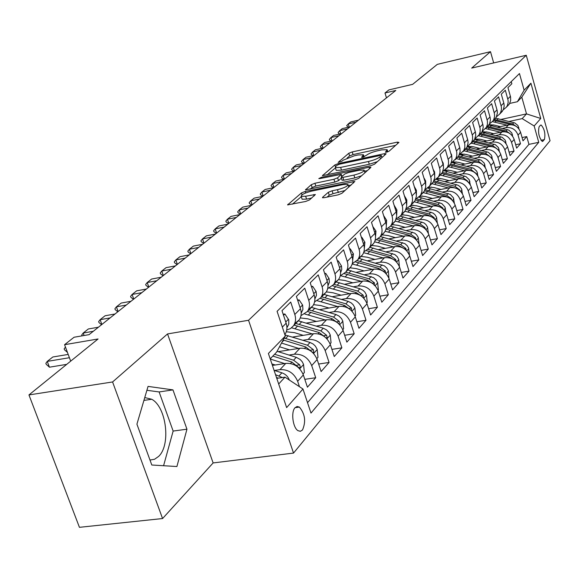 <?xml version="1.0" encoding="UTF-8"?>
<svg xmlns="http://www.w3.org/2000/svg" width="579" height="579" viewBox="0 0 579 579"><rect width="100%" height="100%" fill="white"/><g stroke="black" fill="none" stroke-linecap="round" stroke-linejoin="round"><path stroke-width="0.87" d="M386.642 152.161L389.117 151.177L398.96 142.391L397.324 142.13L352.235 151.922L348.79 153.269L338.15 162.373L341.755 161.353L343.13 160.195L354.319 155.787L358.083 154.977L363.438 154.745L361.607 157.329L362.787 157.278L366.594 155.15C368.953 153.421 372.695 151.944 377.798 150.721L381.619 149.896L387.17 149.672L385.419 152.205L386.642 152.161M149.99 460.037L154.521 459.277L158.603 456.433C171.066 445.019 166.412 406.914 151.72 399.264L144.764 397.556M302.491 429.987C306.11 421.584 305.075 413.949 299.394 407.08L297.085 406.487L295.015 407.725C290.824 411.93 292.822 427.628 297.946 430.646L300.349 431.304L302.491 429.987M322.641 197.251L322.503 197.728L324.233 197.678L338.085 194.855L341.95 193.299L354.84 181.466L305.176 191.461L301.427 192.952L287.625 204.872L305.64 201.478L309.49 199.936L315.389 194.522L305.64 196.238L301.21 196.382C301.087 194.747 304.583 192.988 311.69 191.106L343.275 184.563L347.972 184.426C348.066 186.069 344.563 187.82 337.463 189.68L332.114 190.781L328.3 192.308L322.641 197.251L322.821 197.815M493.677 62.923L490.485 51.676L437.311 64.37L412.646 84.339L388.914 89.897L384.984 92.987L395.79 90.462L89.079 334.648L74.061 337.246L64.573 344.7L70.689 361.144M112.587 381.959L162.569 518.545L213.13 462.932L167.541 333.931L112.587 381.959L28.95 394.929L98.068 338.976L64.573 344.7M167.541 333.931L248.55 320.274L526.26 55.266L550.05 140.733L293.531 453.082L248.55 320.274M490.485 51.676L471.704 68.09L526.26 55.266M370.864 165.681L374.497 164.233L385.961 153.992L386.077 153.63L384.326 153.703L338.404 163.546L334.872 164.935L322.445 175.64L370.864 165.681M370.755 167.577L358.662 178.375L354.92 179.874L305.495 189.869L311.249 184.723L314.933 183.261L333.945 179.273L337.629 177.811L341.292 174.359L319.948 178.556L318.805 178.6L321.446 177.297L369.105 167.244L370.871 167.179L370.755 167.577M162.569 518.545L79.432 527.324L28.95 394.929M274.468 370.466L279.968 369.634C288.197 369.264 294.089 373.144 297.649 381.279L303.345 374.924L307.427 387.199L315.714 377.732L304.807 379.325M289.015 355.05L294.364 354.218C302.455 353.82 308.231 357.612 311.697 365.588L317.154 359.494L321.121 371.552L329.067 362.468L318.653 364.039M302.962 340.271L308.166 339.446C316.12 339.019 321.786 342.717 325.166 350.548L330.399 344.708L334.257 356.541L341.878 347.827L331.919 349.369M316.337 326.093L321.403 325.268C329.227 324.819 334.785 328.431 338.085 336.117L343.108 330.508L346.864 342.138L354.182 333.772L344.65 335.284M329.183 312.479L334.119 311.654C341.813 311.184 347.27 314.715 350.49 322.264L355.311 316.879L358.973 328.3L366.008 320.259L356.867 321.743M341.523 299.394L346.336 298.569C353.907 298.076 359.262 301.536 362.411 308.954L367.043 303.772L370.611 314.998L377.378 307.261L368.613 308.716M353.393 286.808L358.083 285.99C365.537 285.476 370.799 288.863 373.868 296.151L378.333 291.165L381.807 302.202L388.328 294.754L379.911 296.18M364.813 274.692L369.395 273.881C376.726 273.353 381.901 276.668 384.905 283.826L389.197 279.027L392.591 289.884L398.866 282.711L390.782 284.108M375.807 263.025L380.287 262.215C387.51 261.672 392.591 264.921 395.522 271.964L399.669 267.339L402.977 278.014L409.027 271.102L401.254 272.463M386.41 251.778L390.789 250.975C397.896 250.417 402.89 253.602 405.763 260.521L409.758 256.063L412.993 266.572L418.827 259.906L411.351 261.238M396.637 240.929L400.914 240.133C407.92 239.561 412.827 242.688 415.642 249.498L419.493 245.192L422.648 255.534L428.286 249.093L421.085 250.403M406.501 230.456L410.685 229.668C417.589 229.089 422.417 232.15 425.167 238.852L428.887 234.698L431.977 244.874L437.42 238.657L430.479 239.938M416.026 220.346L420.122 219.564C426.926 218.978 431.673 221.974 434.373 228.575L437.963 224.558L440.981 234.582L446.243 228.575L439.548 229.827M425.232 210.575L429.234 209.801C435.944 209.2 440.619 212.153 443.261 218.645L446.735 214.766L449.688 224.638L454.776 218.826L448.32 220.049M434.127 201.13L438.05 200.363C444.665 199.755 449.268 202.65 451.859 209.041L455.217 205.292L458.112 215.012L463.026 209.395L456.795 210.59M442.732 191.989L446.583 191.229C453.104 190.614 457.634 193.458 460.175 199.755L463.424 196.122L466.254 205.704L471.016 200.262L464.995 201.434M451.063 183.145L454.833 182.392C461.268 181.77 465.726 184.563 468.223 190.766L471.371 187.249L474.143 196.694L478.753 191.425L472.934 192.568M459.133 174.583L462.831 173.83C469.171 173.208 473.564 175.951 476.018 182.059L479.065 178.658L481.779 187.965L486.251 182.855L480.621 183.977M466.949 166.282L470.575 165.536C476.828 164.906 481.163 167.606 483.566 173.628L486.519 170.327L489.183 179.504L493.518 174.554L488.068 175.647M474.519 158.233L478.08 157.495C484.254 156.866 488.524 159.514 490.883 165.456L493.749 162.258L496.362 171.304L500.567 166.499L495.284 167.57M481.866 150.431L485.361 149.7C491.455 149.064 495.66 151.669 497.983 157.524L500.763 154.419L503.325 163.35L507.399 158.689L502.29 159.739M488.994 142.861L492.425 142.137C498.439 141.493 502.586 144.062 504.866 149.838L507.566 146.82L510.077 155.628L514.036 151.105L509.079 152.132M495.914 135.508L499.286 134.791C505.221 134.147 509.31 136.673 511.554 142.369L514.174 139.445L516.642 148.13L520.485 143.737L518.046 135.117C515.838 129.501 511.807 127.018 505.945 127.662L502.63 128.372M515.679 144.743L520.485 143.737M511.243 81.61L511.85 83.76L507.949 87.61L510.569 96.917L510.649 100.623L509.346 104.003L507.378 106.167M503.289 109.8L506.379 107.187L507.313 105.631L508.123 102.686L508.065 100.196L505.315 90.208L501.305 94.174L503.962 103.612L504.186 106.123L503.325 109.713L500.748 112.97M496.514 116.719L499.691 114.056L500.632 112.478L501.45 109.496L501.385 106.97L498.584 96.852L494.452 100.934L497.166 110.502L497.397 113.05L496.254 117.233L493.923 119.976M489.537 123.848L492.809 121.127L493.757 119.527L494.582 116.509L494.509 113.954L491.658 103.692L487.395 107.897L490.167 117.595L490.399 120.179L489.53 123.863L486.896 127.199M482.35 131.187L486.389 127.358L487.417 124.376L487.424 121.141L484.514 110.741L480.129 115.076L482.944 124.912L483.19 127.532L482.025 131.824L478.905 135.16M474.932 138.757L479.079 134.856L480.114 131.831L480.121 128.56L477.154 118.007L472.623 122.48L475.504 132.461L475.757 135.11L474.585 139.467L471.386 142.861M467.289 146.559L471.545 142.586L472.587 139.525L472.587 136.203L469.562 125.505L464.886 130.116L467.825 140.241L468.085 142.933L466.906 147.341L463.634 150.801M459.393 154.615L463.765 150.562L464.821 147.464L464.814 144.099L461.724 133.235L456.903 137.997L459.9 148.275L460.131 151.676L458.648 156.033L455.63 159.001M451.244 162.931L455.738 158.798L456.802 155.657L456.788 152.241L453.639 141.225L448.653 146.14L451.714 156.569L451.996 159.334L450.802 163.864L447.364 167.461M442.826 171.514L447.451 167.302L448.522 164.118L448.501 160.658L445.28 149.469L440.134 154.55L443.261 165.138L443.55 167.946L442.349 172.542L438.824 176.211M434.12 180.387L438.165 177.232L438.882 176.096L439.968 172.86L439.939 169.35L436.646 157.995L431.319 163.249L434.518 173.997L434.778 177.558L433.266 182.095L429.987 185.251M425.124 189.565L429.3 186.329L430.031 185.179L431.116 181.907L431.08 178.339L427.715 166.81L422.207 172.245L425.471 183.159L425.746 186.771L424.219 191.374L420.853 194.602M415.802 199.053L420.13 195.753L420.868 194.58L421.961 191.258L421.917 187.647L418.472 175.929L412.776 181.553L416.113 192.648L416.402 196.317L414.861 200.985L411.401 204.278M406.161 208.874L410.634 205.494L411.38 204.315L412.487 200.949L412.429 197.273L408.904 185.374L403.006 191.2L406.422 202.469L406.719 206.196L405.17 210.93L401.609 214.295M396.166 219.05L400.798 215.591L401.551 214.396L402.673 210.98L402.608 207.246L398.996 195.152L392.88 201.195L396.376 212.652L396.695 216.43L395.131 221.236L391.455 224.681M385.802 229.595L390.608 226.056C392.634 223.139 393.112 219.81 392.048 216.068L388.726 205.292L382.379 211.559L385.752 222.437C386.83 226.223 386.352 229.581 384.311 232.519L380.931 235.443M375.047 240.524L380.041 236.912C382.089 233.952 382.567 230.572 381.474 226.765L378.073 215.808L371.486 222.314L374.939 233.38C376.046 237.224 375.568 240.632 373.506 243.614L370.01 246.611M363.88 251.872L369.069 248.174C371.146 245.17 371.624 241.74 370.502 237.868L367.014 226.729L360.174 233.482L363.713 244.736C364.85 248.644 364.379 252.111 362.288 255.136L358.669 258.205M352.278 263.655L357.684 259.862C359.776 256.823 360.254 253.341 359.103 249.404L355.52 238.07L348.413 245.083L352.054 256.54C353.219 260.514 352.749 264.038 350.635 267.1L346.879 270.255M340.22 275.894L345.844 272.021C347.965 268.938 348.435 265.392 347.255 261.39L343.586 249.853L336.189 257.148L339.924 268.808C341.125 272.861 340.655 276.436 338.52 279.541L334.619 282.776M327.663 288.624L333.533 284.658C335.682 281.532 336.146 277.934 334.937 273.86L331.159 262.113L323.466 269.713L327.301 281.582C328.532 285.7 328.069 289.341 325.905 292.489L321.859 295.811M314.585 301.869L320.715 297.816C322.894 294.646 323.357 290.984 322.105 286.837L318.233 274.88L310.214 282.791L314.158 294.885C315.425 299.082 314.962 302.774 312.776 305.973L308.564 309.381M300.957 315.664L307.369 311.524C309.57 308.31 310.026 304.583 308.745 300.356L304.757 288.176L296.397 296.426L300.45 308.752C301.76 313.022 301.304 316.785 299.09 320.028L294.711 323.523M286.735 330.044L290.535 328.554L293.452 325.818C295.674 322.554 296.13 318.768 294.805 314.462L290.709 302.05L281.98 310.662L286.156 323.212C287.495 327.54 287.054 331.347 284.846 334.633M303.345 374.924C299.821 366.854 293.973 363.011 285.802 363.388L272.412 365.429M317.154 359.494C313.717 351.576 307.985 347.827 299.958 348.24L278.144 351.648M330.399 344.708C327.048 336.935 321.425 333.265 313.529 333.707L292.583 337.065M343.108 330.508C339.837 322.879 334.322 319.297 326.549 319.76L306.421 323.068M355.311 316.879C352.126 309.381 346.705 305.878 339.062 306.356L319.695 309.613M367.043 303.772C363.93 296.412 358.611 292.981 351.091 293.481L332.433 296.68M378.333 291.165C375.286 283.927 370.068 280.576 362.664 281.09L344.679 284.238M389.197 279.027C386.222 271.92 381.091 268.627 373.802 269.163L356.454 272.253M399.669 267.339C396.753 260.347 391.708 257.119 384.536 257.669L367.788 260.702M409.758 256.063C406.907 249.187 401.949 246.032 394.878 246.589L378.702 249.571M419.493 245.192C416.706 238.425 411.828 235.327 404.859 235.906L389.218 238.823M372.413 245.431L371.595 245.583M428.887 234.698C426.158 228.039 421.36 224.999 414.499 225.586L399.365 228.452M383.269 234.835L381.785 235.117M437.963 224.558C435.292 218.008 430.566 215.026 423.806 215.62L409.15 218.435M393.669 224.623L391.628 225.014M446.735 214.766C444.115 208.31 439.468 205.386 432.803 205.986L418.603 208.751M403.657 214.758L401.138 215.243M455.217 205.292C452.648 198.937 448.074 196.064 441.495 196.672L427.736 199.386M413.268 205.219L410.417 205.784M463.424 196.122C460.898 189.861 456.397 187.046 449.912 187.661L436.566 190.317M422.532 195.999L419.406 196.621M471.371 187.249C468.896 181.082 464.459 178.31 458.061 178.933L445.106 181.545M431.478 187.075L427.99 187.777M479.065 178.658C476.633 172.578 472.261 169.857 465.957 170.479L453.379 173.041M440.112 178.441L436.153 179.244M486.519 170.327C484.131 164.342 479.832 161.657 473.6 162.294L461.383 164.805M448.457 170.067L444.549 170.87M493.749 162.258C491.405 156.352 487.163 153.717 481.019 154.354L469.135 156.822M456.534 161.961L452.937 162.699M500.763 154.419C498.461 148.6 494.278 146.009 488.213 146.646L476.655 149.071M464.358 154.094L461.036 154.781M507.566 146.82C505.301 141.081 501.175 138.533 495.19 139.177L483.95 141.551M471.928 146.458L468.867 147.102M514.174 139.445C511.945 133.778 507.877 131.274 501.971 131.918L491.021 134.256M479.274 139.047L476.445 139.648M540.402 125.296L539.092 126.808C537.855 132.577 538.926 137.462 542.313 141.464L544.398 139.604C545.599 133.807 544.513 128.943 541.148 125.006L540.402 125.296M278.68 384L284.962 377.146L302.969 389.016L310.995 413.08L538.745 142.333L534.164 125.983L522.178 118.623L509.158 121.438M302.969 389.016L286.634 407.602L268.388 353.479L285.317 336.044L277.08 311.321L519.464 73.547L524.125 90.179L530.921 83.188L540.764 118.478L534.164 125.983M486.389 131.853L483.783 132.41M307.521 402.666L528.945 144.366L526.745 136.586L523.011 140.849L520.586 132.28C518.4 126.692 514.391 124.217 508.55 124.869L497.889 127.163M511.554 142.369L514.036 151.105M504.866 149.838L507.399 158.689M497.983 157.524L500.567 166.499M490.883 165.456L493.518 174.554M483.566 173.628L486.251 182.855M476.018 182.059L478.753 191.425M468.223 190.766L471.016 200.262M460.175 199.755L463.026 209.395M451.859 209.041L454.776 218.826M443.261 218.645L446.243 228.575M434.373 228.575L437.42 238.657M425.167 238.852L428.286 249.093M415.642 249.498L418.827 259.906M405.763 260.521L409.027 271.102M395.522 271.964L398.866 282.711M384.905 283.826L388.328 294.754M373.868 296.151L377.378 307.261M362.411 308.954L366.008 320.259M350.49 322.264L354.182 333.772M338.085 336.117L341.878 347.827M325.166 350.548L329.067 362.468M311.697 365.588L315.714 377.732M297.649 381.279L299.459 386.7M284.962 377.146L276.776 378.362M493.301 124.861L490.891 125.382M522.178 118.623L526.514 113.897L521.809 97.149L517.409 101.723L524.125 90.179M501.153 119.404L526.514 113.897L540.764 118.478M509.679 103.431L517.409 101.723M213.13 462.932L293.531 453.082M384.984 92.987L386.468 97.88M285.317 336.044L276.581 352.177L270.19 358.828M522.084 137.563L526.745 136.586M528.945 144.366L538.745 142.333M521.809 97.149L530.921 83.188M151.799 465.009L176.906 466.529L186.952 429.198L172.962 389.884L148.05 386.396L136.919 424.161L151.799 465.009M163.582 465.726L173.143 431.058L159.124 391.947L146.907 390.289M159.124 391.947L172.962 389.884M173.143 431.058L186.952 429.198M395.623 145.365L353.06 154.571L349.622 155.925L347.103 158.045M335.429 167.888L327.063 174.945M382.603 156.996L381.879 157.148M381.279 155.708L380.135 155.498L339.75 164.147L337.275 165.124L335.791 166.368L335.35 167.628L340.633 167.411L368.439 161.49C373.679 160.245 377.494 158.733 379.882 156.952L381.279 155.708L381.872 157.647M336.044 169.828L336.211 170.356L341.501 170.146L340.633 167.411M377.399 161.642L369.293 164.255L341.501 170.146M310.178 189.174L312.146 187.516L311.249 184.723M341.386 178.137L338.52 180.626L334.836 182.088L315.823 186.054L312.146 187.516M341.805 175.973L342.775 175.77M364.473 171.21L367.361 170.602M353.928 175.09C360.746 173.302 364.14 171.63 364.119 170.074L359.443 170.233L348.478 172.549L344.816 173.997L341.306 177.044L341.176 177.463L342.884 177.406L353.928 175.09L354.818 177.927L361.586 175.763M342.001 180.098L343.774 180.228L342.884 177.406M354.818 177.927L343.774 180.228M345.135 190.462L333.034 193.683L329.227 195.21L327.07 197.099M301.948 198.669L302.129 199.248L306.566 199.111L305.64 196.238M311.676 198.061L306.566 199.111M301.297 196.665L292.373 204.192M351.301 184.954L348.334 185.562M519.008 129.037L517.923 125.505L514.825 122.951L495.638 118.196M507.095 125.18L492.411 121.619M500.365 126.627L494.372 125.1L489.103 124.666M516.591 126.627L512.654 123.942L494.401 119.491M493.605 120.309L511.691 124.724M355.969 122.162L348.261 123.906L350.773 121.923L358.459 120.179M348.312 127.242L346.655 125.723L348.261 123.906L349.231 127.04M512.654 136.275L511.8 132.946L508.847 130.137L488.864 125.057M500.517 132.229L485.578 128.581M493.699 133.684L487.612 132.121L482.104 131.686M510.265 133.829L506.162 130.941L487.67 126.396M486.852 127.242L505.445 131.809M506.104 143.737L505.214 140.161L502.225 137.31L481.858 132.121M493.735 139.481L478.558 135.754M486.83 140.943L480.657 139.344L474.86 138.924M503.752 141.24L499.482 138.142L480.744 133.51M479.897 134.379L499.026 139.126M499.366 151.423L498.439 147.594L495.4 144.699L474.628 139.387M486.751 146.957L471.357 143.151M479.759 148.419L473.492 146.784L467.745 146.335M497.028 148.868L492.606 145.568L473.615 140.835M472.739 141.725L492.403 146.668M492.425 159.355L491.455 155.252L488.372 152.313L467.144 146.871M479.564 154.658L463.938 150.764M472.478 156.127L466.109 154.455L460.616 153.956M490.087 156.728L485.513 153.211L466.254 148.376M465.371 149.295L485.564 154.448M347.53 128.878L339.735 130.637L342.312 128.596L350.092 126.844M339.88 134.053L338.339 133.141L338.129 132.453L339.735 130.637L340.742 133.865M338.853 135.79L330.964 137.549L333.62 135.457L341.487 133.698M331.21 141.059L329.574 140.075L329.357 139.387L330.964 137.549L332.013 140.878M329.929 142.897L321.946 144.663L324.681 142.514L332.628 140.748M322.293 148.267L320.556 147.211L320.339 146.509L321.946 144.663L323.039 148.101M320.737 150.214L312.667 151.988L315.483 149.766L323.523 148M313.116 155.686L311.278 154.55L311.053 153.84L312.667 151.988L313.796 155.541M485.274 167.541L484.261 163.14L481.135 160.159L459.458 154.586M472.146 162.59L456.295 158.61M464.973 164.067L458.503 162.359L453.133 161.823M482.915 164.812L478.211 161.092L458.582 156.142M457.765 157.104L478.507 162.475M475.033 130.767L475.287 131.643M311.278 157.741L303.114 159.529L306.009 157.242L314.144 155.462M303.671 163.329L301.731 162.106L301.5 161.389L303.114 159.529L304.293 163.191M477.899 176.002L476.843 171.275L473.665 168.243L451.96 162.576M464.503 170.776L448.414 166.709M457.229 172.26L450.657 170.508L445.331 169.951M475.504 173.15L470.676 169.213L450.643 164.139M449.934 165.145L471.219 170.762M467.188 137.983L467.774 140.017M301.536 165.5L293.278 167.288L296.26 164.935L304.489 163.148M293.951 171.196L291.896 169.886L291.657 169.162L293.278 167.288L294.501 171.08M470.293 184.737L469.185 179.671L465.957 176.595L444.151 170.819M456.614 179.229L440.279 175.053M449.246 180.713L442.559 178.918L437.21 178.332M467.854 181.748L467.492 180.952L462.903 177.601L442.421 172.39M441.791 173.447L463.699 179.324M459.089 145.43L459.95 148.513M291.498 173.497L283.138 175.285L286.207 172.86L294.537 171.073M283.934 179.309L281.763 177.905L281.524 177.167L283.138 175.285L284.39 179.15M462.44 193.777L461.55 188.834L459.871 186.539L458.003 185.208L436.038 179.324M448.464 187.951L431.883 183.681M441.003 189.434L434.207 187.596L428.764 186.995M459.936 190.621L459.545 189.666L454.877 186.25L433.903 180.909M433.324 181.994L455.926 188.175M450.723 153.131L451.591 154.759L451.837 157.198M281.141 181.734L272.687 183.536L275.857 181.032L284.282 179.237M273.614 187.676L271.319 186.17L271.073 185.425L272.687 183.536L273.968 187.451M454.334 203.135L453.4 197.794L450.303 194.385L427.613 188.095M440.054 196.954L423.213 192.583M432.484 198.445L425.572 196.563L419.978 195.941M451.758 199.777L451.331 198.662L446.59 195.188L425.073 189.695M424.545 190.824L445.577 196.281L447.885 197.323M442.074 161.078L443.224 163.206L443.442 166.115M270.465 190.238L261.903 192.04L265.175 189.456L273.708 187.661M262.895 196.259L260.543 194.696L260.297 193.936L261.903 192.04L263.213 196.013M445.968 212.819L444.969 207.043L441.828 203.584L418.863 197.157M431.362 206.269L414.253 201.782M423.69 207.76L416.656 205.827L410.938 205.183M443.29 209.236L442.841 207.962L438.028 204.423L416.359 198.814M415.433 199.943L436.986 205.552L439.577 206.79M433.135 169.307L434.583 171.934L434.742 175.278M259.45 199.01L250.787 200.812L254.159 198.148L262.794 196.346M251.807 205.096L249.433 203.49L249.173 202.715L250.787 200.812L252.118 204.843M437.311 222.864L436.501 217.147L434.916 214.628L433.063 213.086L409.773 206.515M422.373 215.895L404.938 211.284M414.593 217.386L407.435 215.402L401.631 214.737M434.532 219.014L434.069 217.574L429.177 213.977L407.486 208.259M405.973 209.366L428.091 215.142L430.979 216.582M423.886 177.811L425.645 180.959L425.731 184.723M248.073 208.064L239.301 209.873L242.789 207.123L251.525 205.313M240.35 214.216L237.962 212.565L237.701 211.784L239.301 209.873L240.669 213.962M428.366 233.286L427.497 227.048L425.883 224.493L423.994 222.922L400.328 216.184M413.08 225.853L395.211 221.113M405.184 227.352L397.896 225.311L392.005 224.623M425.456 229.118L424.993 227.518L420.021 223.849L398.229 218.022M396.137 219.115L418.899 225.057L422.077 226.722M414.311 186.619L416.395 190.296L416.402 194.457M236.326 217.422L227.446 219.224L231.043 216.387L239.894 214.577M228.524 223.632L226.114 221.938L225.846 221.142L227.446 219.224L228.843 223.378M419.109 244.114L418.183 237.296L416.533 234.698L414.615 233.098L390.514 226.186M403.454 236.167L385.093 231.267M395.443 237.665L388.024 235.566L382.046 234.85M416.048 239.576L415.592 237.81L410.54 234.075L388.567 228.119M386.627 229.262L409.382 235.327L412.856 237.238M409.498 255.31L408.528 247.913L407.261 245.749L404.902 243.636L380.389 236.55M393.481 246.849L374.57 241.79M385.361 248.348L377.798 246.184L371.725 245.445M406.299 250.403L405.865 248.463L400.719 244.664L378.507 238.57M376.763 239.778L399.517 245.959L403.302 248.13M399.401 266.572L398.75 259.493L397.237 256.707L394.835 254.557L369.93 247.291M383.153 257.923L363.612 252.683M374.902 259.414L367.202 257.192L361.035 256.425M396.181 261.621L395.775 259.515L390.55 255.636L368.02 249.39M366.435 250.671L389.305 256.982L393.394 259.435M388.929 278.246L388.386 270.907L386.837 268.077L384.398 265.884L359.089 258.422M372.435 269.409L352.184 263.981M364.068 270.9L356.208 268.613L349.948 267.802M385.672 273.237L385.317 270.972L379.998 267.013L357.091 260.601M355.636 261.954L378.702 268.41L383.11 271.175M378.058 290.368L378.42 289.963L377.631 282.747L376.053 279.867L373.564 277.631L347.841 269.973M361.318 281.329L340.705 275.742M352.821 282.813L344.809 280.453L338.447 279.621M374.244 285.447L374.468 282.856L369.047 278.825L345.692 272.224M344.36 273.657L367.708 280.272L372.427 283.363M366.76 302.962L367.26 302.404L366.464 295.044L364.857 292.106L362.881 290.217L359.877 288.718L336.16 281.959M349.767 293.705L329.379 288.024M341.14 295.189L332.961 292.757L326.31 291.888M363.388 297.787L363.199 295.203L357.677 291.085L333.895 284.289M332.578 285.794L356.288 292.59L361.325 296.035M355.021 316.054L355.665 315.338L354.862 307.818L353.219 304.829L351.207 302.897L348.145 301.369L324.03 294.414M337.767 306.581L317.401 300.769M329.002 308.05L320.657 305.538L313.594 304.648M351.547 310.757L351.482 308.028L345.866 303.823L321.671 296.839M320.274 298.395L344.418 305.386L349.781 309.222M342.804 329.675L343.608 328.778L342.797 321.106L341.538 318.624L339.07 316.091L335.95 314.52L311.422 307.369M325.289 319.963L304.807 314.021M316.38 321.432L307.854 318.834L300.269 317.929M339.193 324.204L339.301 321.374L333.576 317.075L308.969 309.888M307.406 311.488L332.071 318.703L337.767 322.944M330.088 343.854L331.058 342.775L330.247 334.93L328.959 332.404L326.433 329.813L323.263 328.206L298.301 320.838M312.291 333.902L291.592 327.794M303.244 335.357L294.537 332.672L286.301 331.76M326.245 338.129L327.113 337.376L326.628 335.255L320.795 330.87L295.746 323.458M294.125 325.13L319.224 332.563L325.289 337.275M316.836 358.625L317.987 357.344L317.169 349.325L315.41 346.162L313.282 344.107L310.047 342.464L284.948 334.923M298.757 348.42L281.517 343.065M289.558 349.861L279.512 346.763M283.182 339.989L305.835 347.002L312.935 352.654L313.731 352.394L313.42 349.723L307.471 345.236L284.217 338.078M303.02 374.034L304.366 372.536L303.541 364.329L302.195 361.709L300.161 359.479L296.267 357.315L277.052 351.308M284.651 363.569L270.263 359.038M275.3 364.994L271.906 363.923M272.832 356.078L291.881 362.056L299.097 367.81C300.284 367.839 300.465 366.833 299.654 364.806L293.582 360.21L274.584 354.261M289.334 380.027L289.326 379.983C287.944 376.473 285.469 374.085 281.893 372.818L274.07 370.343M282.393 377.53L275.546 374.714M276.487 377.501L278.311 378.13M404.388 195.738L406.82 199.965L406.733 204.51M224.182 227.084L215.193 228.893L218.905 225.962L227.865 224.153M216.3 233.359L213.868 231.629L213.593 230.818L215.193 228.893L216.618 233.105M394.111 205.198L396.904 209.974L396.709 214.903M211.624 237.086L202.52 238.895L206.363 235.856L215.439 234.046M203.663 243.419L201.21 241.638L200.927 240.821L202.52 238.895L203.982 243.173M383.638 215.627L386.627 220.353L386.316 225.651M198.633 247.428L189.405 249.238L193.386 246.097L202.578 244.287M190.592 253.834L188.117 252.003L187.828 251.17L189.405 249.238L190.904 253.58M372.775 226.447L375.966 231.115L375.525 236.782M185.179 258.14L175.835 259.942L179.96 256.692L189.261 254.883M177.058 264.603L174.561 262.728L174.265 261.882L175.835 259.942L177.369 264.357M361.499 237.687L361.853 237.325L364.9 242.283L364.329 248.319M171.246 269.235L161.78 271.037L166.05 267.664L175.473 265.862M163.039 275.77L160.521 273.831L160.224 272.977L161.78 271.037L163.35 275.517M361.853 237.325L361.412 237.412M349.774 249.368L350.273 248.869L353.414 253.884L352.683 260.282M156.8 280.735L147.211 282.53L151.633 279.042L161.186 277.24M148.506 287.336L145.973 285.346L145.669 284.477L147.211 282.53L148.817 287.09M350.273 248.869L349.651 248.984M337.586 261.505L338.237 260.861L341.472 265.942L341.784 269.532L340.582 272.702M141.812 292.663L132.099 294.458L136.687 290.832L146.371 289.037M133.438 299.329L130.89 297.28L130.572 296.397L132.099 294.458L133.749 299.082M338.237 260.861L337.427 261.013M324.899 274.149L325.709 273.339L329.053 278.485L329.371 282.234L328.061 285.505M126.258 305.046L116.415 306.827L121.177 303.07L130.992 301.283M117.805 311.777L115.228 309.671L114.903 308.773L116.415 306.827L118.109 311.538M325.709 273.339L324.696 273.52M311.69 287.314L312.674 286.33L316.127 291.541L316.46 295.348L314.867 299.025M110.104 317.907L100.124 319.68L105.074 315.772L115.018 313.999M101.564 324.71L98.973 322.539L98.64 321.62L100.124 319.68L101.868 324.472M312.674 286.33L311.437 286.547M297.91 301.037L299.09 299.864L302.658 305.14L302.918 309.548L301.189 312.993M93.313 331.275L83.195 333.041L88.341 328.973L98.423 327.215M82.059 335.863L81.733 334.973L83.195 333.041L84.1 335.509M299.09 299.864L297.613 300.117M283.544 315.352L284.919 313.977L288.769 319.883L288.776 324.327L286.923 327.54M67.432 352.387L64.501 349.81L64.153 348.862L65.463 347.096M284.919 313.977L283.182 314.274M69.415 357.713L47.254 361.397L52.834 356.997L68.184 354.428M46.211 364.278L45.85 363.315L47.254 361.397L49.432 367.195L46.211 364.278M66.708 364.365L49.432 367.195M279.968 369.634L285.802 363.388M294.364 354.218L299.958 348.24M308.166 339.446L313.529 333.707M321.403 325.268L326.549 319.76M334.119 311.654L339.062 306.356M346.336 298.569L351.091 293.481M358.083 285.99L362.664 281.09M369.395 273.881L373.802 269.163M380.287 262.215L384.536 257.669M390.789 250.975L394.878 246.589M400.914 240.133L404.859 235.906M410.685 229.668L414.499 225.586M420.122 219.564L423.806 215.62M429.234 209.801L432.803 205.986M438.05 200.363L441.495 196.672M446.583 191.229L449.912 187.661M454.833 182.392L458.061 178.933M462.831 173.83L465.957 170.479M470.575 165.536L473.6 162.294M478.08 157.495L481.019 154.354M485.361 149.7L488.213 146.646M492.425 142.137L495.19 139.177M499.286 134.791L501.971 131.918M505.945 127.662L508.55 124.869M507.797 98.958L510.41 96.309M282.335 327.084L286.156 323.212M294.805 314.462L300.45 308.752M308.745 300.356L314.158 294.885M322.105 286.837L327.301 281.582M334.937 273.86L339.924 268.808M347.255 261.39L352.054 256.54M359.103 249.404L363.713 244.736M370.502 237.868L374.939 233.38M381.474 226.765L385.752 222.437M392.048 216.068L396.174 211.9M402.246 205.755L406.219 201.731M412.082 195.803L415.917 191.924M421.577 186.199L425.283 182.45M430.747 176.913L434.33 173.295M439.613 167.946L443.073 164.443M448.182 159.276L451.533 155.881M456.476 150.88L459.726 147.594M464.51 142.752L467.651 139.575M472.29 134.885L475.337 131.802M479.832 127.257L482.777 124.268M487.142 119.86L490 116.958M494.234 112.681L497.006 109.872M501.11 105.718L503.81 102.99M518.046 135.117L520.586 132.28M541.003 140.313L544.398 139.604M542.053 141.37L543.102 141.153M387.177 152.024L386.801 150.801M363.409 157.119L363.04 155.91M349.622 155.925L348.79 153.269M353.06 154.571L352.235 151.922M397.737 143.483L397.324 142.13M322.742 175.719L322.59 175.22M335.429 166.716L334.872 164.935M338.686 164.443L338.404 163.546M384.745 155.078L384.326 153.703M369.293 164.255L368.439 161.49M380.475 158.892L379.882 156.952M305.821 189.948L305.647 189.413M315.823 186.054L314.933 183.261M334.836 182.088L333.945 179.273M338.52 180.626L337.629 177.811M341.755 176.653L341.161 174.771M321.729 178.18L321.446 177.297M369.547 168.655L369.105 167.244M329.227 195.21L328.3 192.308M333.034 193.683L332.114 190.781M338.382 192.59L337.463 189.68M314.144 195.948L313.702 194.573M287.973 204.959L287.785 204.38M302.028 194.805L301.427 192.952M305.654 192.952L305.176 191.461M353.523 182.964L353.067 181.517M518.227 128.082L518.806 127.452M496.999 119.962L498.251 118.666M494.944 122.082L496.203 120.779M512.654 123.942L513.862 122.632M511.778 135.189L512.422 134.48M490.304 126.881L491.585 125.549M488.184 129.066L489.487 127.727M506.162 130.941L507.414 129.595M505.134 142.514L505.851 141.717M483.407 134.002L484.732 132.634M481.229 136.253L482.568 134.871M499.482 138.142L500.77 136.76M498.287 150.048L499.084 149.172M476.314 141.341L477.675 139.93M474.071 143.657L475.446 142.231M492.606 145.568L493.923 144.135M491.238 157.814L492.114 156.851M469.004 148.897L470.409 147.442M466.688 151.285L468.107 149.816M485.513 153.211L486.881 151.741M483.964 165.826L484.927 164.769M461.463 156.685L462.918 155.186M459.082 159.145L460.544 157.633M478.211 161.092L479.615 159.572M476.466 174.084L477.523 172.926M453.697 164.711L455.188 163.169M451.236 167.251L452.749 165.695M470.676 169.213L472.124 167.649M474.816 172.593L475.2 172.513M468.729 182.609L469.88 181.343M445.678 172.998L447.227 171.406M443.145 175.618L444.701 174.011M462.903 177.601L464.401 175.987M467 181.053L467.492 180.952M460.739 191.41L461.991 190.035M437.406 181.545L438.998 179.903M434.793 184.252L436.4 182.595M454.877 186.25L456.426 184.585M458.923 189.789L459.545 189.666M452.481 200.508L453.842 199.01M428.865 190.375L430.508 188.674M426.158 193.176L427.823 191.454M446.59 195.188L448.189 193.473M450.578 198.807L451.331 198.662M443.167 163.09L442.783 163.473M443.948 209.902L445.425 208.281M420.036 199.502L421.736 197.743M417.242 202.389L418.957 200.616M438.028 204.423L439.678 202.65M436.631 205.929L436.986 205.552M441.951 208.129L442.841 207.962M434.518 171.818L434.033 172.31M435.126 219.622L436.725 217.863M410.916 208.932L412.675 207.116M408.021 211.921L409.802 210.083M429.177 213.977L430.885 212.131M427.693 215.569L428.091 215.142M433.027 217.769L434.069 217.574M425.579 180.843L424.979 181.444M425.999 229.675L427.722 227.779M401.479 218.681L403.295 216.807M398.482 221.779L400.321 219.875M420.021 223.849L421.78 221.945M418.443 225.549L418.899 225.057M423.785 227.742L424.993 227.518M416.33 190.18L415.606 190.904M416.547 240.09L418.407 238.034M391.708 228.777L393.59 226.83M388.61 231.984L390.514 230.015M410.54 234.075L412.364 232.107M408.868 235.877L409.382 235.327M414.217 238.063L415.592 237.81M406.755 250.873L408.767 248.659M381.597 239.236L383.544 237.216M378.384 242.55L380.36 240.509M400.719 244.664L402.615 242.623M398.945 246.574L399.517 245.959M404.294 248.753L405.865 248.463M396.601 262.055L398.765 259.667M371.117 250.063L373.137 247.978M367.788 253.501L369.829 251.395M390.55 255.636L392.511 253.522M388.668 257.669L389.305 256.982M394.01 259.833L395.775 259.515M386.07 273.657L388.408 271.088M360.247 261.295L362.345 259.131M356.794 264.864L358.915 262.671M379.998 267.013L382.031 264.82M378 269.17L378.702 268.41M383.334 271.319L385.317 270.972M375.141 285.7L377.653 282.928M348.971 272.948L351.149 270.704M345.388 276.653L347.588 274.381M369.047 278.825L371.161 276.545M366.927 281.112L367.708 280.272M372.311 283.232L374.468 282.856M363.786 298.207L366.485 295.232M337.267 285.049L339.526 282.718M333.547 288.892L335.827 286.533M357.677 291.085L359.877 288.718M355.426 293.517L356.288 292.59M360.949 295.587L363.199 295.203M351.981 311.205L354.884 308.006M325.101 297.62L327.446 295.196M321.236 301.616L323.61 299.162M345.866 303.823L348.145 301.369M343.47 306.414L344.418 305.386M349.137 308.426L351.482 308.028M339.699 324.732L342.819 321.294M312.45 310.691L314.896 308.173M308.433 314.853L310.901 312.298M333.576 317.075L335.95 314.52M331.029 319.825L332.071 318.703M336.848 321.772L339.301 321.374M326.911 338.816L330.269 335.125M299.292 324.298L301.833 321.671M295.102 328.626L297.678 325.963M320.795 330.87L323.263 328.206M318.081 333.793L319.224 332.563M324.059 335.668L326.628 335.255M313.586 353.494L317.191 349.521M285.585 338.462L288.233 335.726M282.009 342.16L283.905 340.199M307.471 345.236L310.047 342.464M304.583 348.348L305.835 347.002M310.735 350.143L313.42 349.723M299.69 368.801L303.562 364.531M293.582 360.21L296.267 357.315M290.513 363.525L291.881 362.056M296.839 365.233L299.654 364.806M279.092 375.843L281.893 372.818M276.769 378.348L277.312 377.761M406.755 199.842L405.908 200.703M396.832 209.859L395.848 210.85M386.555 220.23L385.426 221.373M375.894 230.992L374.606 232.295M364.828 242.16L363.366 243.636M353.335 253.761L351.699 255.419M341.393 265.819L339.555 267.672M328.973 278.354L326.925 280.417M316.04 291.411L313.767 293.698M302.564 305.01L300.052 307.543M288.523 319.188L285.744 321.982M143.918 400.415L151.72 399.264M295.058 407.674L299.394 407.08M506.379 107.187L508.999 104.495M499.691 114.056L502.391 111.284M492.809 121.127L495.588 118.275M485.709 128.415L488.575 125.469M478.399 135.92L481.344 132.888M470.85 143.664L473.897 140.538M463.07 151.655L466.211 148.434M455.036 159.905L458.279 156.576M446.735 168.424L450.093 164.986M438.165 177.232L441.625 173.671M429.3 186.329L432.882 182.653M420.13 195.753L423.835 191.946M410.634 205.494L414.47 201.557M400.798 215.591L404.772 211.509M390.608 226.056L394.733 221.829M380.041 236.912L384.311 232.519M369.069 248.174L373.506 243.614M357.684 259.862L362.288 255.136M345.844 272.021L350.635 267.1M333.533 284.658L338.52 279.541M320.715 297.816L325.905 292.489M307.369 311.524L312.776 305.973M293.452 325.818L299.09 320.028M540.591 125.122L541.148 125.006M387.829 151.821L387.308 150.135M364.104 156.887L363.59 155.223M381.995 157.539L381.395 155.563M336.211 170.356L335.35 167.628M341.965 176.472L341.349 174.532M364.951 172.759L364.271 170.552M342.066 180.279L341.176 177.463M348.833 187.155L348.145 184.962M302.129 199.248L301.21 196.382M301.189 312.892L301.681 312.392M286.916 327.439L287.647 326.694"/></g></svg>
